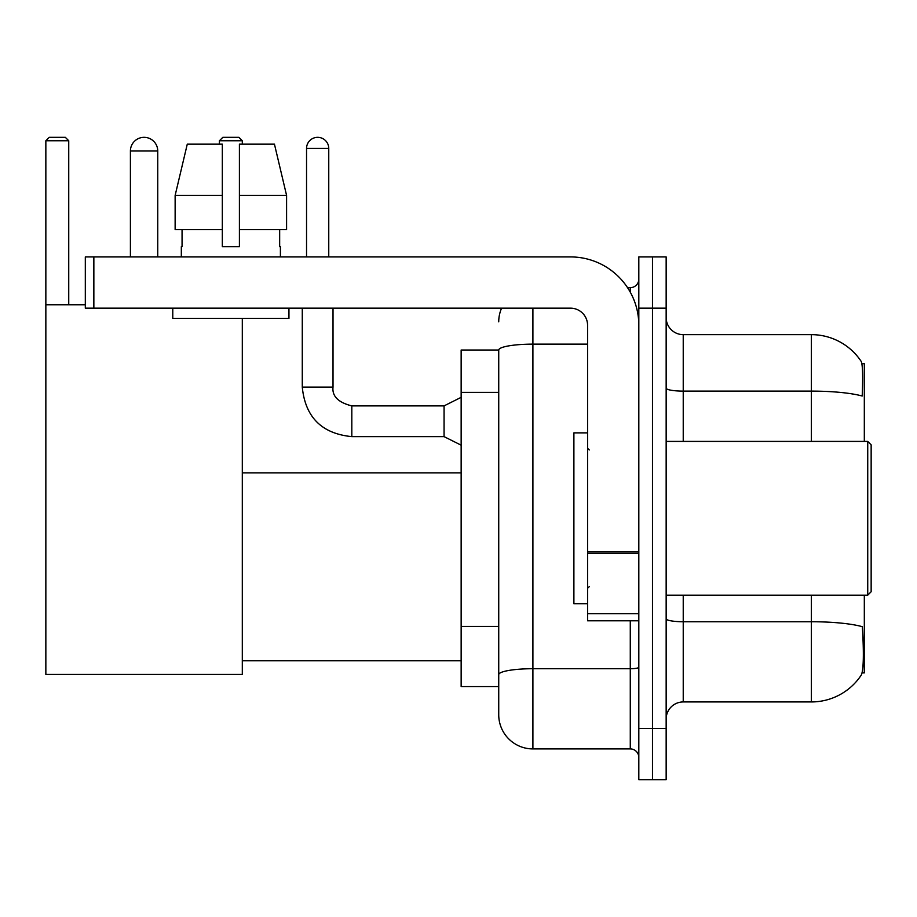 <?xml version="1.0" encoding="UTF-8"?>
<svg xmlns="http://www.w3.org/2000/svg" width="917" height="917" viewBox="0 0 917 917"><rect width="100%" height="100%" fill="white"/><g stroke="black" fill="none" stroke-linecap="round" stroke-linejoin="round"><path stroke-width="1.38" d="M864.318 441.421L864.318 363.682L861.888 363.682M862.106 672.895L864.318 672.895L864.318 595.167M498.733 350.019L461.148 350.019L461.148 686.569L498.733 686.569L498.733 714.756L498.733 350.019M666.155 719.02A17.079 17.079 0 0 1 683.234 701.941L811.362 701.941A59.788 59.788 0 0 0 861.35 674.946L861.006 675.462L861.35 674.946C863.401 670.132 863.871 656.354 862.759 633.601L862.312 626.689A59.788 10.385 180 0 0 811.362 621.737L811.362 595.167M652.48 728.419L652.48 779.668L666.155 779.668L666.155 728.419L652.48 728.419L652.48 779.668L638.817 779.668L638.817 728.419L652.48 728.419L652.48 308.169L652.48 728.419M638.817 728.419L638.817 256.92L652.48 256.92L652.48 308.169L652.48 256.92L666.155 256.92L666.155 728.419M811.362 441.421L811.362 391.112A59.788 10.385 180 0 1 862.198 396.029C863.012 376.348 862.679 364.817 861.212 361.436L861.212 361.436A59.788 59.788 0 0 0 811.362 334.648A59.788 59.788 0 0 1 861.006 361.126A59.788 59.788 0 0 0 811.362 334.648L683.234 334.648A17.079 17.079 0 0 1 666.155 317.557A17.079 17.079 0 0 0 683.234 334.648L683.234 441.421M532.903 308.169L532.903 748.914L630.277 748.914L630.277 620.798M627.549 287.663L630.277 287.663A8.54 8.54 0 0 0 638.817 279.123M498.733 695.957L498.733 680.586M638.817 757.465A8.54 8.54 0 0 0 630.277 748.914M498.733 321.833A34.17 34.17 0 0 1 501.588 308.169M532.903 748.914A34.17 34.17 0 0 1 498.733 714.756M286.585 229.582L286.585 195.413L274.447 144.164L286.585 195.413L286.585 229.582L239.406 229.582L239.406 144.164L274.447 144.164L286.585 195.413L239.406 195.413M222.327 195.413L175.136 195.413L187.274 144.164L175.136 195.413L187.274 144.164L222.327 144.164L222.327 246.662L239.406 246.662L239.406 229.582M130.409 150.996A13.663 13.663 0 0 1 144.084 137.332A13.663 13.663 0 0 1 157.747 150.996L130.409 150.996L130.409 256.92M157.747 256.92L157.747 150.996M242.306 318.417L242.306 674.431L45.85 674.431L45.85 140.748L49.266 137.332L65.325 137.332L68.741 140.748L45.85 140.748M68.741 304.753L68.741 140.748M45.85 304.753L85.315 304.753M242.306 140.748L219.415 140.748L222.831 137.332L238.89 137.332L242.306 140.748L242.306 144.164M219.415 140.748L219.415 144.164M638.817 620.798L587.568 620.798L587.568 551.713L638.817 551.713M638.817 325.248A68.328 68.328 0 0 0 570.477 256.92L93.855 256.92L93.855 308.169L570.477 308.169A17.079 17.079 0 0 1 587.568 325.248L587.568 551.713M93.855 308.169L85.315 308.169L85.315 256.92L93.855 256.92M181.325 246.662L182.059 246.662L181.325 246.662L181.325 256.92M280.407 246.662L279.662 246.662L280.407 246.662L280.407 256.92M279.662 229.582L279.662 246.662M239.406 246.662L222.327 246.662M182.059 246.662L182.059 229.582M172.774 308.169L172.774 318.417L288.947 318.417L288.947 308.169M222.327 229.582L175.136 229.582L175.136 195.413M867.734 441.421L871.15 444.837L871.15 591.752L867.734 595.167L867.734 441.421L666.155 441.421M587.568 432.87L573.893 432.87L573.893 603.707L587.568 603.707M306.542 256.92L306.542 148.439A11.107 11.107 0 0 1 317.649 137.332A11.107 11.107 0 0 1 328.756 148.439L328.756 256.92M461.148 445.181L444.069 436.63L444.069 405.887L461.148 397.336M302.278 308.169L302.278 387.089L333.02 387.089L333.02 308.169M498.733 392.373L461.148 392.373M498.733 626.414L461.148 626.414M811.362 701.941L811.362 621.737L683.234 621.737L683.234 701.941M861.212 361.436A59.788 59.788 0 0 0 811.362 334.648L811.362 391.112L683.234 391.112A17.079 2.969 0 0 1 666.155 388.143M666.155 308.169L638.817 308.169M683.234 595.167L683.234 621.737A17.079 2.969 0 0 1 666.155 618.769M638.817 667.232A8.54 1.479 0 0 1 630.277 668.722L532.903 668.722A34.17 5.938 180 0 0 498.733 674.648M498.733 350.065A34.17 5.938 180 0 1 532.903 344.139L587.568 344.139M630.277 292.168L630.277 287.663M638.817 553.192L587.568 553.192M587.568 613.737L638.817 613.737M444.069 436.63L351.819 436.63C321.752 433.661 305.246 417.143 302.278 387.089C305.246 417.143 321.752 433.661 351.819 436.63C321.752 433.661 305.246 417.143 302.278 387.089C305.246 417.143 321.752 433.661 351.819 436.63C321.752 433.661 305.246 417.143 302.278 387.089C305.246 417.143 321.752 433.661 351.819 436.63C321.752 433.661 305.246 417.143 302.278 387.089C305.246 417.143 321.752 433.661 351.819 436.63C321.752 433.661 305.246 417.143 302.278 387.089C305.246 417.143 321.752 433.661 351.819 436.63C321.752 433.661 305.246 417.143 302.278 387.089C305.246 417.143 321.752 433.661 351.819 436.63C321.752 433.661 305.246 417.143 302.278 387.089C305.246 417.143 321.752 433.661 351.819 436.63C321.752 433.661 305.246 417.143 302.278 387.089C305.246 417.143 321.752 433.661 351.819 436.63L351.819 405.91C338.258 402.471 331.988 396.201 333.02 387.089C331.988 396.201 338.258 402.471 351.819 405.887C338.258 402.471 331.988 396.201 333.02 387.089C331.988 396.201 338.258 402.471 351.819 405.887C338.258 402.471 331.988 396.201 333.02 387.089C331.988 396.201 338.258 402.471 351.819 405.887C338.258 402.471 331.988 396.201 333.02 387.089C331.988 396.201 338.258 402.471 351.819 405.887C338.258 402.471 331.988 396.201 333.02 387.089C331.988 396.201 338.258 402.471 351.819 405.887C338.258 402.471 331.988 396.201 333.02 387.089C331.988 396.201 338.258 402.471 351.819 405.887C338.258 402.471 331.988 396.201 333.02 387.089C331.988 396.201 338.258 402.471 351.819 405.887C338.258 402.471 331.988 396.201 333.02 387.089C331.988 396.201 338.258 402.471 351.819 405.887L444.069 405.887M306.542 148.439L328.756 148.439M242.306 660.767L461.148 660.767M242.306 472.851L461.148 472.851M666.155 595.167L867.734 595.167M589.276 449.96L587.568 448.253M589.276 586.628L587.568 588.336M302.278 387.089C305.246 417.143 321.752 433.661 351.819 436.63M333.02 387.089C331.988 396.201 338.258 402.471 351.819 405.887"/></g></svg>
